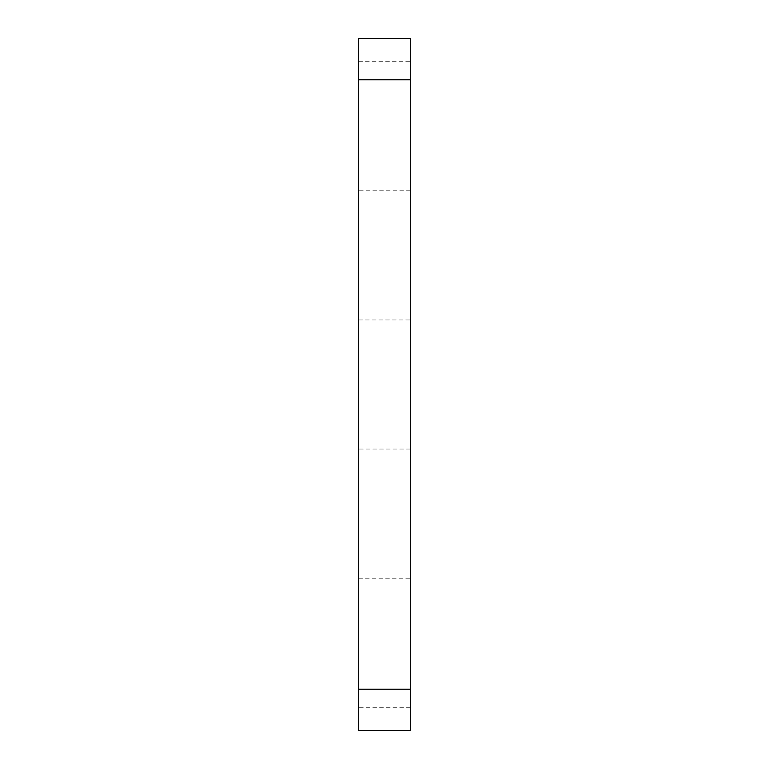 <?xml version="1.0" encoding="UTF-8"?>
<svg xmlns="http://www.w3.org/2000/svg" width="769" height="769" viewBox="0 0 769 769"><rect width="100%" height="100%" fill="white"/><g stroke="black" fill="none" stroke-linecap="round" stroke-linejoin="round"><path stroke-width="0.58" stroke-dasharray="3.85 2.88" d="M410.329 126.251L410.329 190.818L410.329 126.251M358.671 126.251L358.671 190.818L358.671 126.251M410.329 384.5L410.329 449.058L410.329 384.5M358.671 384.5L358.671 449.058L358.671 384.5M410.329 642.749L410.329 578.182L410.329 642.749M358.671 642.749L358.671 578.182L358.671 642.749M410.329 689.226L410.329 730.55L358.671 730.55L358.671 689.226L410.329 689.226L410.329 79.774L358.671 79.774L358.671 38.45L410.329 38.45L410.329 79.774M358.671 689.226L358.671 79.774M410.329 190.818L358.671 190.818M410.329 449.058L358.671 449.058M410.329 707.307L358.671 707.307M358.671 578.182L410.329 578.182M358.671 319.942L410.329 319.942M358.671 61.693L410.329 61.693"/><path stroke-width="1.15" d="M358.671 689.226L358.671 730.55L410.329 730.55L410.329 689.226L358.671 689.226L358.671 79.774L410.329 79.774L410.329 38.45L358.671 38.45L358.671 79.774M410.329 689.226L410.329 79.774"/></g></svg>
